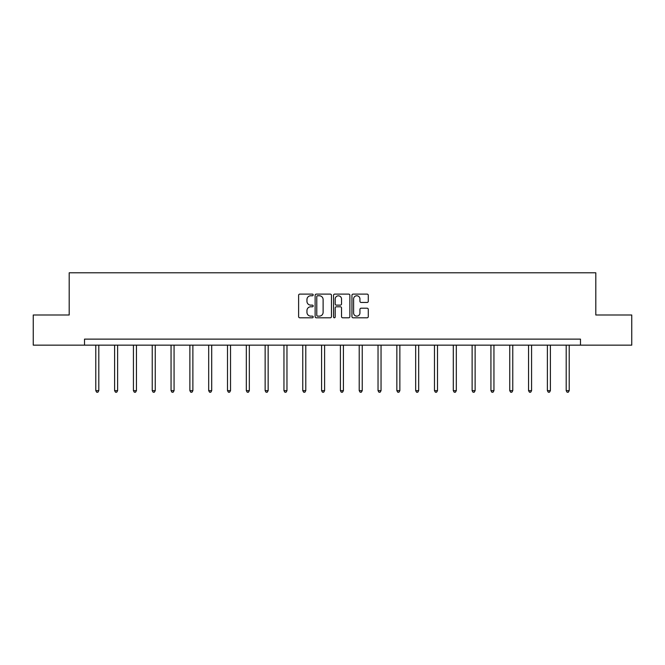 <?xml version="1.0" encoding="UTF-8"?>
<svg xmlns="http://www.w3.org/2000/svg" width="665" height="665" viewBox="0 0 665 665"><rect width="100%" height="100%" fill="white"/><g stroke="black" fill="none" stroke-linecap="round" stroke-linejoin="round"><path stroke-width="1" d="M313.198 294.944A0.831 0.831 0 0 0 312.375 294.113L299.79 294.113A1.18 1.18 0 0 0 298.61 295.293L298.61 316.607A1.18 1.18 0 0 0 299.79 317.795L312.375 317.795A0.831 0.831 0 0 0 313.198 316.964A0.831 0.831 0 0 0 312.375 316.133L310.746 316.133A3.79 3.79 0 0 1 306.956 312.342L306.956 310.572A3.79 3.79 0 0 1 310.746 306.781L312.375 306.781A0.831 0.831 0 0 0 313.198 305.95A0.831 0.831 0 0 0 312.375 305.127L310.746 305.127A3.79 3.79 0 0 1 306.956 301.336L306.956 299.558A3.79 3.79 0 0 1 310.746 295.767L312.375 295.767A0.831 0.831 0 0 0 313.198 294.944M367.097 302.459A1.18 1.18 0 0 0 368.285 301.278L368.285 295.293A1.18 1.18 0 0 0 367.097 294.113L353.132 294.113A1.18 1.18 0 0 0 351.943 295.293L351.943 316.607A1.18 1.18 0 0 0 353.132 317.795L367.097 317.795A1.18 1.18 0 0 0 368.285 316.607L368.285 309.383A1.18 1.18 0 0 0 367.097 308.203L361.12 308.203A1.18 1.18 0 0 0 359.94 309.383L359.94 312.966A3.167 3.167 0 0 1 356.773 316.133A3.167 3.167 0 0 1 353.605 312.966L353.605 298.934A3.167 3.167 0 0 1 356.773 295.767A3.167 3.167 0 0 1 359.94 298.934L359.94 301.278A1.18 1.18 0 0 0 361.12 302.459L367.097 302.459M84.513 345.152L33.25 345.152L33.25 315.002L69.193 315.002L69.193 272.783L595.807 272.783L595.807 315.002L631.75 315.002L631.75 345.152L580.487 345.152L580.487 339.125L84.513 339.125L84.513 345.152L580.487 345.152M331.461 295.293A1.18 1.18 0 0 0 330.281 294.113L316.307 294.113A1.18 1.18 0 0 0 315.127 295.293L315.127 316.607A1.18 1.18 0 0 0 316.307 317.795L330.281 317.795A1.18 1.18 0 0 0 331.461 316.607L331.461 295.293M334.719 294.113L348.693 294.113A1.18 1.18 0 0 1 349.873 295.293L349.873 316.607A1.18 1.18 0 0 1 348.693 317.795L342.708 317.795A1.18 1.18 0 0 1 341.527 316.607L341.527 307.962A1.18 1.18 0 0 0 340.347 306.781L336.374 306.781A1.18 1.18 0 0 0 335.193 307.962L335.193 316.964A0.831 0.831 0 0 1 334.362 317.795A0.831 0.831 0 0 1 333.539 316.964L333.539 295.293A1.18 1.18 0 0 1 334.719 294.113M317.612 295.767A0.831 0.831 0 0 0 316.781 296.598L316.781 315.301A0.831 0.831 0 0 0 317.612 316.133L319.325 316.133A3.79 3.79 0 0 0 323.115 312.342L323.115 299.558A3.79 3.79 0 0 0 319.325 295.767L317.612 295.767M341.527 299.001A3.167 3.167 0 0 0 338.36 295.834A3.167 3.167 0 0 0 335.193 299.001L335.193 303.938A1.18 1.18 0 0 0 336.374 305.127L340.347 305.127A1.18 1.18 0 0 0 341.527 303.938L341.527 299.001M95.793 345.152L95.793 390.646L98.802 390.646L98.802 345.152M98.802 390.646L97.905 392.217L96.691 392.217L95.793 390.646M114.604 345.152L114.604 390.646L117.622 390.646L117.622 345.152M117.622 390.646L116.716 392.217L115.511 392.217L114.604 390.646M133.424 345.152L133.424 390.646L136.441 390.646L136.441 345.152M136.441 390.646L135.535 392.217L134.33 392.217L133.424 390.646M152.235 345.152L152.235 390.646L155.253 390.646L155.253 345.152M155.253 390.646L154.347 392.217L153.141 392.217L152.235 390.646M171.055 345.152L171.055 390.646L174.072 390.646L174.072 345.152M174.072 390.646L173.166 392.217L171.961 392.217L171.055 390.646M189.874 345.152L189.874 390.646L192.883 390.646L192.883 345.152M192.883 390.646L191.986 392.217L190.772 392.217L189.874 390.646M208.685 345.152L208.685 390.646L211.703 390.646L211.703 345.152M211.703 390.646L210.797 392.217L209.591 392.217L208.685 390.646M227.505 345.152L227.505 390.646L230.522 390.646L230.522 345.152M230.522 390.646L229.616 392.217L228.411 392.217L227.505 390.646M246.316 345.152L246.316 390.646L249.333 390.646L249.333 345.152M249.333 390.646L248.427 392.217L247.222 392.217L246.316 390.646M265.135 345.152L265.135 390.646L268.153 390.646L268.153 345.152M268.153 390.646L267.247 392.217L266.042 392.217L265.135 390.646M283.955 345.152L283.955 390.646L286.964 390.646L286.964 345.152M286.964 390.646L286.066 392.217L284.853 392.217L283.955 390.646M302.766 345.152L302.766 390.646L305.784 390.646L305.784 345.152M305.784 390.646L304.878 392.217L303.672 392.217L302.766 390.646M321.586 345.152L321.586 390.646L324.603 390.646L324.603 345.152M324.603 390.646L323.697 392.217L322.492 392.217L321.586 390.646M340.397 345.152L340.397 390.646L343.414 390.646L343.414 345.152M343.414 390.646L342.508 392.217L341.303 392.217L340.397 390.646M359.216 345.152L359.216 390.646L362.234 390.646L362.234 345.152M362.234 390.646L361.328 392.217L360.122 392.217L359.216 390.646M378.036 345.152L378.036 390.646L381.045 390.646L381.045 345.152M381.045 390.646L380.147 392.217L378.934 392.217L378.036 390.646M396.847 345.152L396.847 390.646L399.865 390.646L399.865 345.152M399.865 390.646L398.958 392.217L397.753 392.217L396.847 390.646M415.667 345.152L415.667 390.646L418.684 390.646L418.684 345.152M418.684 390.646L417.778 392.217L416.573 392.217L415.667 390.646M434.478 345.152L434.478 390.646L437.495 390.646L437.495 345.152M437.495 390.646L436.589 392.217L435.384 392.217L434.478 390.646M453.297 345.152L453.297 390.646L456.315 390.646L456.315 345.152M456.315 390.646L455.409 392.217L454.203 392.217L453.297 390.646M472.117 345.152L472.117 390.646L475.126 390.646L475.126 345.152M475.126 390.646L474.228 392.217L473.014 392.217L472.117 390.646M490.928 345.152L490.928 390.646L493.945 390.646L493.945 345.152M493.945 390.646L493.039 392.217L491.834 392.217L490.928 390.646M509.747 345.152L509.747 390.646L512.765 390.646L512.765 345.152M512.765 390.646L511.859 392.217L510.654 392.217L509.747 390.646M528.559 345.152L528.559 390.646L531.576 390.646L531.576 345.152M531.576 390.646L530.67 392.217L529.465 392.217L528.559 390.646M547.378 345.152L547.378 390.646L550.396 390.646L550.396 345.152M550.396 390.646L549.49 392.217L548.284 392.217L547.378 390.646M566.198 345.152L566.198 390.646L569.207 390.646L569.207 345.152M569.207 390.646L568.309 392.217L567.095 392.217L566.198 390.646"/></g></svg>
